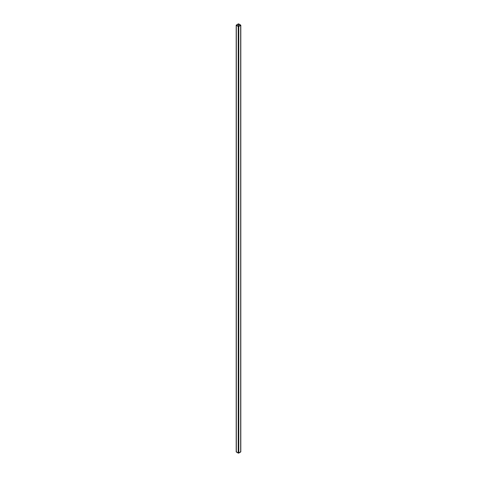 <?xml version="1.0" encoding="UTF-8"?>
<svg xmlns="http://www.w3.org/2000/svg" width="477" height="477" viewBox="0 0 477 477"><rect width="100%" height="100%" fill="white"/><g stroke="black" fill="none" stroke-linecap="round" stroke-linejoin="round"><path stroke-width="0.72" d="M238.411 24.023L238.411 26.336L236.497 25.126L238.428 24.011L240.539 25.192L238.411 26.336L236.497 25.126L238.411 24.023L240.503 25.126L238.589 26.336L238.589 24.023L238.411 26.336L238.411 24.023M236.264 451.695L238.5 453.15L240.736 451.695M236.312 451.659L236.198 25.18L238.226 23.916L236.198 25.18L238.226 26.438L236.312 25.341L236.312 451.981L238.226 453.084L238.226 26.438L238.774 26.438L238.774 453.084L240.688 451.981L240.688 25.341L238.774 26.438L240.802 25.18L238.774 23.916L240.802 25.18L240.688 451.659M238.774 23.916L238.226 23.916L238.774 23.916M238.226 26.438L238.226 453.084L238.774 453.084L238.774 26.438L238.226 26.438M240.802 25.18L240.802 451.82M236.198 25.18L236.198 451.82"/></g></svg>

